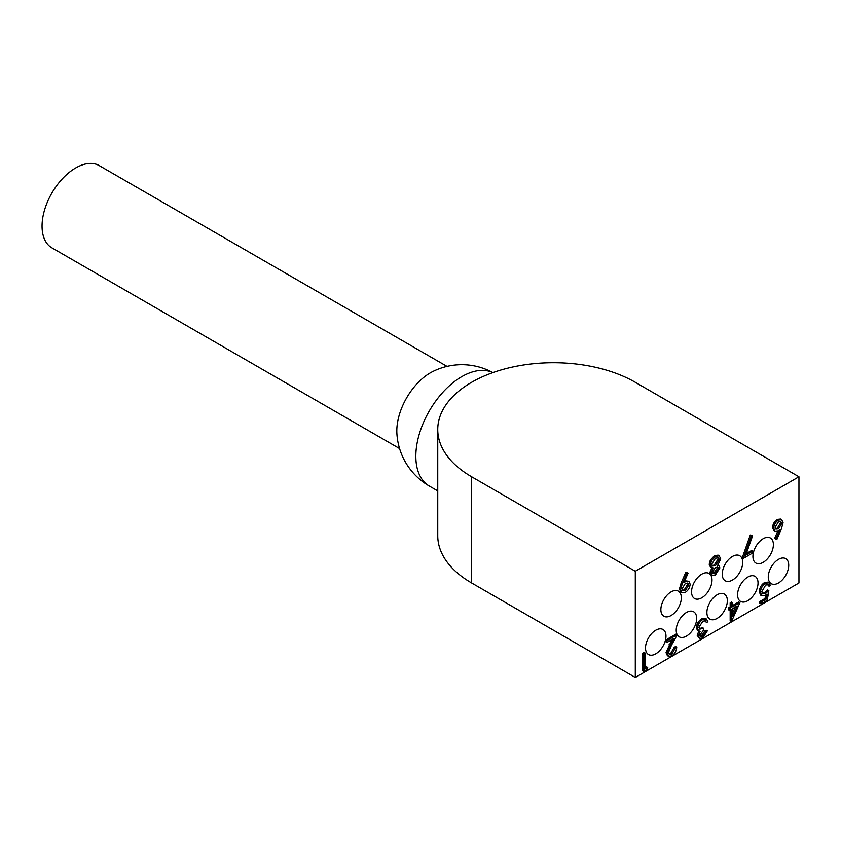 <?xml version="1.0" encoding="UTF-8"?>
<svg xmlns="http://www.w3.org/2000/svg" width="841" height="841" viewBox="0 0 841 841"><rect width="100%" height="100%" fill="white"/><g stroke="black" fill="none" stroke-linecap="round" stroke-linejoin="round"><path stroke-width="1.26" d="M775.423 528.705L777.357 528.19L780.564 522.839L780.196 521.441M778.503 528.852L781.71 523.501L780.879 521.672L778.388 521.935L775.076 527.339L775.907 529.147L778.503 528.852L777.357 528.19M781.71 523.501L780.564 522.839M737.21 605.962L732.679 608.579L732.679 616.211L737.21 605.962M732.679 612.963L735.276 607.076M712.127 565.594L714.282 565.057L718.172 558.95L717.793 557.551M715.428 565.72L719.318 559.612L718.466 557.762L715.523 558.235L711.707 564.164L712.611 566.014L715.428 565.72L714.282 565.057M719.318 559.612L718.172 558.95M712.695 573.026L714.377 572.437L717.394 567.969L717.163 567.044M715.523 573.099L718.54 568.632L717.846 567.265L715.47 567.496L712.495 572.153L713.2 573.52L715.523 573.099L714.377 572.437M718.54 568.632L717.394 567.969M688.779 585.042L687.949 583.276L685.236 583.601L681.956 588.994L682.787 590.792L685.373 590.508L688.779 585.042L687.297 583.055M682.314 590.361L684.227 589.846L687.644 584.39M685.373 590.508L684.227 589.846M492.91 372.605A65.03 65.03 0 0 0 432.4 371.722A47.443 27.396 120 0 0 430.371 372.826A47.443 27.396 120 0 0 396.878 433.252A65.03 65.03 0 0 0 429.309 486.045A65.03 37.551 -60 0 1 419.333 433.935A65.03 37.551 -60 0 1 461.825 376.621A65.03 37.551 -60 0 1 492.858 372.616M685.489 581.657L688.853 581.289L690.146 584.169C689.851 587.68 688.243 590.403 685.31 592.348L681.946 592.726L680.59 589.667L682.345 583.496L687.023 572.879L685.878 572.216L688.117 573.131L683.891 582.708L685.489 581.657L684.585 581.131M687.023 572.879L688.117 573.131M684.742 580.784L688.853 581.289M681.946 592.726L680.8 592.064L679.444 589.015L681.199 582.834L685.878 572.216M680.59 589.667L679.444 589.015M711.129 572.879L713.284 567.959L710.382 566.908L709.194 564.322L710.351 560.022L714.387 555.754L718.067 555.134L719.213 555.796L720.684 558.876L717.678 565.425L718.908 565.72L719.907 567.864L715.449 574.95L712.274 575.307L711.129 572.879L709.983 572.227L712.138 567.297M711.528 567.57L710.34 564.984L709.194 564.322M710.34 564.984L711.497 560.684L710.351 560.022M711.497 560.684L715.533 556.416L714.387 555.754M715.533 556.416L719.213 555.796M712.274 575.307L709.983 572.227M767.265 600.327L761.021 603.933L761.021 602.135L766.193 599.139L767.013 594.04L765.226 595.417L761.851 595.827L760.432 592.442C760.674 588.458 762.44 585.378 765.741 583.181L768.968 582.813L770.388 585.462L769.021 586.251L768.18 584.747L765.667 585.031L761.799 591.717L762.713 593.893L765.468 593.473L768.821 590.634L767.265 600.327M761.021 603.933L759.875 603.27L759.875 601.473L765.047 598.477L765.583 595.197M761.021 602.135L759.875 601.473M766.193 599.139L765.047 598.477M761.851 595.827L760.706 595.165L759.286 591.78C759.528 587.806 761.294 584.716 764.595 582.519L767.822 582.151L768.968 582.813M760.432 592.442L759.286 591.78M765.741 583.181L764.595 582.519M769.021 586.251L767.497 584.548M762.219 593.441L764.322 592.81L767.675 589.983L768.821 590.634M765.468 593.473L764.322 592.81M731.313 621.541L731.313 609.368L729.557 610.387L729.557 608.579L731.313 607.57L731.313 603.512L732.679 602.724L732.679 606.782L739.891 602.608L731.586 621.373L730.167 620.879L730.167 610.03M729.557 610.387L728.411 609.725L728.411 607.917L730.167 606.908L730.167 602.85L731.533 602.061L732.679 602.724M729.557 608.579L728.411 607.917M731.313 607.57L730.167 606.908M731.313 603.512L730.167 602.85M732.679 605.457L738.755 601.946L739.891 602.608M702.761 636.217L705.935 631.675L707.302 630.887L702.771 638.014L699.47 638.414L698.335 636.006L700.111 631.37L698.461 630.824L697.546 628.227C697.925 624.432 699.68 621.531 702.813 619.512L706.408 619.029L707.891 621.762L706.524 622.55L705.336 620.816L702.792 621.331L698.913 627.281L699.817 629.142L703.602 628.301L703.602 630.098L699.701 635.228L700.332 636.553L702.761 636.217L701.615 635.554L704.8 631.013L706.156 630.224L707.302 630.887M697.315 630.161L698.85 631.118L697.315 630.161L696.401 627.565C696.779 623.78 698.535 620.868 701.667 618.85L705.263 618.366L706.408 619.029M705.935 631.675L704.8 631.013M699.47 638.414L697.189 635.344L698.966 630.708M698.335 636.006L697.189 635.344M697.546 628.227L696.401 627.565M702.813 619.512L701.667 618.85M706.524 622.55L704.19 620.153M699.302 628.669L702.456 627.638L703.602 628.301M699.88 636.09L701.615 635.554M775.78 539.165L779.796 529.735L778.219 530.818L775.003 531.155L773.709 528.222C773.972 524.742 775.56 522.03 778.461 520.095L781.731 519.727L783.076 522.776L781.373 528.863L776.832 539.512L774.635 538.503L777.82 531.028M775.003 531.155L773.857 530.492L772.564 527.559C772.826 524.08 774.414 521.367 777.315 519.433L780.585 519.065L781.731 519.727M773.709 528.222L772.564 527.559M778.461 520.095L777.315 519.433M671.833 654.077L675.355 647.98L676.721 647.192C676.469 650.902 674.818 653.814 671.759 655.917L668.542 656.348L667.165 653.352L670.245 645.268L674.051 638.372L666.966 642.461L666.966 640.663L677.31 634.692L671.402 645.373L668.532 652.416L669.415 654.34L671.833 654.077L670.687 653.415L674.209 647.318L675.575 646.529L676.721 647.192M675.355 647.98L674.209 647.318M668.542 656.348L667.397 655.686L666.019 652.69L671.833 639.654M667.165 653.352L666.019 652.69M666.966 642.461L665.82 641.799L665.82 640.001L676.164 634.03L677.31 634.692M666.966 640.663L665.82 640.001M668.921 653.899L670.687 653.415M647.675 667.575L646.782 669.888L643.964 671.517L643.964 653.941L645.331 653.152L645.331 668.921L647.675 667.575L646.529 666.913L645.331 667.596M643.964 671.517L642.818 670.855L642.818 653.278L644.185 652.49L645.331 653.152M643.964 653.941L642.818 653.278M752.8 551.128L752.8 552.936L743.433 558.34L751.433 535.696L752.611 535.77L745.746 555.207L752.8 551.128L751.654 550.466L746.335 553.546M743.433 558.34L742.288 557.678L750.288 535.034L752.611 535.77M751.433 535.696L750.288 535.034M471.643 476.773A115.722 66.807 0 0 1 437.751 429.53A115.722 66.807 0 0 1 471.643 382.287A115.722 66.807 0 0 1 635.291 382.287L798.95 476.773L635.291 571.26L471.643 476.773L471.643 582.981L635.291 677.468L635.291 571.26M798.95 476.773L798.95 582.981L635.291 677.468M701.783 574.172A14.465 8.347 120 0 0 692.332 586.913A14.465 8.347 120 0 0 694.55 598.508A14.465 8.347 120 0 0 701.783 597.793A14.465 8.347 120 0 0 711.234 585.042A14.465 8.347 120 0 0 709.016 573.446A14.465 8.347 120 0 0 701.783 574.172M677.247 634.797A14.465 8.347 120 0 0 679.202 636.847A14.465 8.347 120 0 0 686.435 636.122A14.465 8.347 120 0 0 695.885 623.381A14.465 8.347 120 0 0 693.667 611.785A14.465 8.347 120 0 0 686.435 612.5A14.465 8.347 120 0 0 677.131 634.587M671.097 591.885A14.465 8.347 120 0 0 661.646 604.626A14.465 8.347 120 0 0 663.864 616.222A14.465 8.347 120 0 0 671.097 615.507A14.465 8.347 120 0 0 680.548 602.755A14.465 8.347 120 0 0 678.33 591.17A14.465 8.347 120 0 0 671.097 591.885M655.749 630.224A14.465 8.347 120 0 0 646.298 642.966A14.465 8.347 120 0 0 648.516 654.561A14.465 8.347 120 0 0 655.749 653.846A14.465 8.347 120 0 0 665.199 641.094A14.465 8.347 120 0 0 662.981 629.499A14.465 8.347 120 0 0 655.749 630.224M763.155 538.734A14.465 8.347 120 0 0 753.704 551.486A14.465 8.347 120 0 0 755.922 563.071A14.465 8.347 120 0 0 763.155 562.356A14.465 8.347 120 0 0 772.606 549.615A14.465 8.347 120 0 0 770.388 538.019A14.465 8.347 120 0 0 763.155 538.734M747.807 577.073A14.465 8.347 120 0 0 738.356 589.825A14.465 8.347 120 0 0 740.574 601.41A14.465 8.347 120 0 0 747.807 600.695A14.465 8.347 120 0 0 757.257 587.943A14.465 8.347 120 0 0 755.039 576.358A14.465 8.347 120 0 0 747.807 577.073M732.469 556.448A14.465 8.347 120 0 0 723.018 569.199A14.465 8.347 120 0 0 725.236 580.784A14.465 8.347 120 0 0 732.469 580.069A14.465 8.347 120 0 0 741.92 567.328A14.465 8.347 120 0 0 739.702 555.733A14.465 8.347 120 0 0 732.469 556.448M717.121 594.787A14.465 8.347 120 0 0 707.67 607.538A14.465 8.347 120 0 0 709.888 619.123A14.465 8.347 120 0 0 717.121 618.408A14.465 8.347 120 0 0 726.571 605.667A14.465 8.347 120 0 0 724.353 594.072A14.465 8.347 120 0 0 717.121 594.787M778.493 559.36A14.465 8.347 120 0 0 769.042 572.101A14.465 8.347 120 0 0 771.26 583.696A14.465 8.347 120 0 0 778.493 582.981A14.465 8.347 120 0 0 787.943 570.23A14.465 8.347 120 0 0 785.725 558.645A14.465 8.347 120 0 0 778.493 559.36M437.751 429.53L437.751 535.738A115.722 66.807 0 0 0 471.643 582.981M399.58 448.568L51.879 247.832A47.443 27.396 -60 0 1 51.879 193.041A47.443 27.396 -60 0 1 99.322 165.645L447.023 366.392M682.345 583.496L681.199 582.834M670.245 645.268L669.1 644.605M717.762 565.057L718.908 565.72M429.309 486.045L437.751 490.923"/></g></svg>
